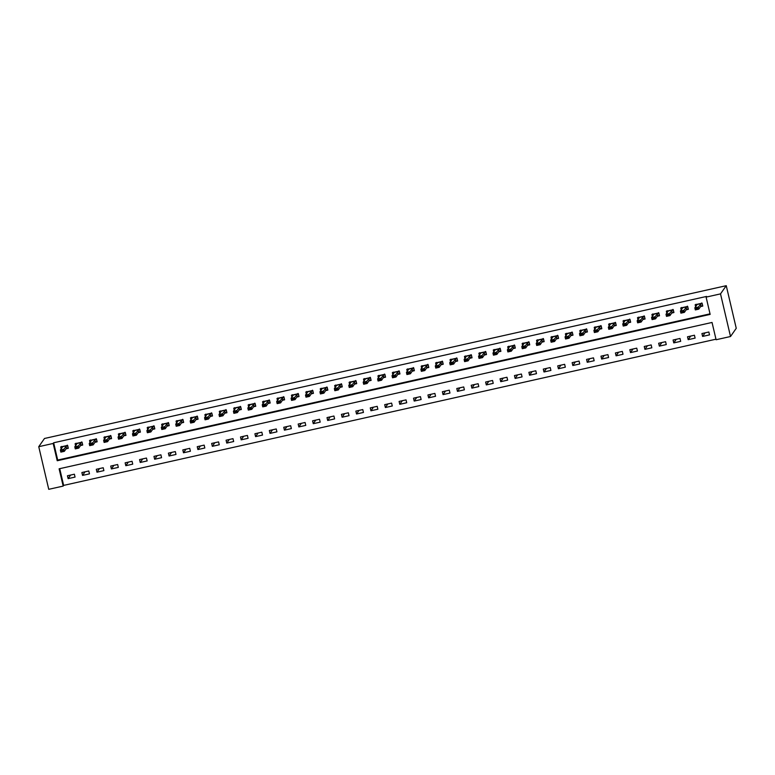 <?xml version="1.0" encoding="UTF-8"?>
<svg xmlns="http://www.w3.org/2000/svg" width="775" height="775" viewBox="0 0 775 775"><rect width="100%" height="100%" fill="white"/><g stroke="black" fill="none" stroke-linecap="round" stroke-linejoin="round"><path stroke-width="1.16" d="M63.172 486.09L48.748 489.316L38.75 446.691L44.485 438.485L726.252 285.684L736.25 328.309L730.515 336.515L716.1 339.741L712.041 322.458L59.113 468.807L63.172 486.09L63.647 485.402L715.964 339.198M59.723 468.672L63.647 485.402M708.844 332L701.927 333.55L702.605 336.427L709.522 334.877L708.844 332M694.429 335.226L687.502 336.786L688.181 339.663L695.107 338.113L694.429 335.226M680.004 338.462L673.087 340.012L673.766 342.899L680.683 341.339L680.004 338.462M665.589 341.698L658.663 343.248L659.341 346.125L666.268 344.575L665.589 341.698M651.165 344.923L644.248 346.473L644.926 349.36L651.843 347.81L651.165 344.923M636.75 348.159L629.823 349.709L630.501 352.586L637.428 351.036L636.75 348.159M622.325 351.395L615.408 352.945L616.086 355.822L623.003 354.272L622.325 351.395M607.91 354.621L600.983 356.171L601.662 359.058L608.588 357.507L607.91 354.621M593.485 357.856L586.568 359.406L587.247 362.283L594.163 360.733L593.485 357.856M579.07 361.082L572.144 362.642L572.822 365.519L579.748 363.969L579.07 361.082M564.646 364.318L557.729 365.868L558.407 368.755L565.324 367.195L564.646 364.318M550.231 367.553L543.304 369.103L543.982 371.981L550.909 370.431L550.231 367.553M535.806 370.779L528.889 372.329L529.567 375.216L536.484 373.666L535.806 370.779M521.391 374.015L514.464 375.565L515.143 378.442L522.069 376.892L521.391 374.015M506.966 377.251L500.049 378.801L500.728 381.678L507.644 380.128L506.966 377.251M492.551 380.477L485.625 382.027L486.303 384.913L493.229 383.363L492.551 380.477M478.127 383.712L471.21 385.262L471.888 388.139L478.805 386.589L478.127 383.712M463.712 386.938L456.785 388.498L457.463 391.375L464.39 389.825L463.712 386.938M449.287 390.174L442.37 391.724L443.048 394.611L449.965 393.051L449.287 390.174M434.872 393.409L427.945 394.959L428.623 397.837L435.55 396.287L434.872 393.409M420.447 396.635L413.53 398.185L414.208 401.072L421.125 399.522L420.447 396.635M406.032 399.871L399.106 401.421L399.784 404.298L406.71 402.748L406.032 399.871M391.608 403.107L384.691 404.657L385.369 407.534L392.286 405.984L391.608 403.107M377.192 406.332L370.266 407.882L370.944 410.769L377.871 409.219L377.192 406.332M362.768 409.568L355.851 411.118L356.529 413.995L363.446 412.445L362.768 409.568M348.353 412.794L341.426 414.354L342.104 417.231L349.031 415.681L348.353 412.794M333.928 416.03L327.011 417.58L327.689 420.467L334.606 418.907L333.928 416.03M319.513 419.265L312.587 420.815L313.265 423.692L320.191 422.142L319.513 419.265M305.088 422.491L298.172 424.051L298.85 426.928L305.767 425.378L305.088 422.491M290.673 425.727L283.747 427.277L284.425 430.154L291.352 428.604L290.673 425.727M276.249 428.963L269.332 430.512L270.01 433.39L276.927 431.84L276.249 428.963M261.834 432.188L254.917 433.738L255.585 436.625L262.512 435.075L261.834 432.188M247.409 435.424L240.492 436.974L241.17 439.851L248.087 438.301L247.409 435.424M232.994 438.65L226.077 440.21L226.746 443.087L233.672 441.537L232.994 438.65M218.569 441.886L211.653 443.436L212.331 446.323L219.248 444.763L218.569 441.886M204.154 445.121L197.237 446.671L197.906 449.548L204.833 447.998L204.154 445.121M189.739 448.347L182.813 449.907L183.491 452.784L190.408 451.234L189.739 448.347M175.315 451.583L168.398 453.133L169.066 456.01L175.993 454.46L175.315 451.583M160.9 454.818L153.973 456.368L154.651 459.246L161.568 457.696L160.9 454.818M146.475 458.044L139.558 459.594L140.227 462.481L147.153 460.931L146.475 458.044M132.06 461.28L125.133 462.83L125.812 465.707L132.728 464.157L132.06 461.28M117.635 464.516L110.718 466.066L111.387 468.943L118.313 467.393L117.635 464.516M103.22 467.742L96.294 469.292L96.972 472.178L103.889 470.619L103.22 467.742M88.796 470.977L81.879 472.527L82.547 475.404L89.474 473.854L88.796 470.977M74.381 474.203L67.454 475.763L68.132 478.64L75.049 477.09L74.381 474.203M38.75 446.691L53.165 443.455L57.224 460.738L710.152 314.398L706.102 297.116L706.577 296.428L53.649 442.777L57.699 460.059L710.026 313.846M700.59 306.561L702.77 306.077L702.092 303.199L695.165 304.749L695.63 306.716M686.175 309.797L688.345 309.312L687.667 306.425L680.75 307.975L681.215 309.942M671.751 313.032L673.93 312.538L673.252 309.661L666.335 311.211L666.791 313.177M657.336 316.258L659.506 315.774L658.827 312.887L651.911 314.447L652.376 316.413M642.911 319.494L645.091 319L644.413 316.123L637.496 317.673L637.951 319.639M628.496 322.72L630.666 322.235L629.988 319.358L623.071 320.908L623.536 322.875M614.071 325.955L616.251 325.471L615.573 322.584L608.656 324.144L609.111 326.101M599.656 329.191L601.826 328.697L601.158 325.82L594.231 327.37L594.696 329.336M585.232 332.417L587.411 331.933L586.733 329.055L579.816 330.605L580.272 332.572M570.817 335.653L572.987 335.168L572.318 332.281L565.392 333.831L565.857 335.798M556.392 338.888L558.572 338.394L557.893 335.517L550.977 337.067L551.432 339.033M541.977 342.114L544.147 341.63L543.478 338.752L536.552 340.302L537.017 342.269M527.552 345.35L529.732 344.856L529.054 341.978L522.137 343.528L522.592 345.495M513.137 348.576L515.307 348.091L514.639 345.214L507.712 346.764L508.177 348.731M498.712 351.811L500.892 351.327L500.214 348.44L493.297 350L493.752 351.957M484.298 355.047L486.468 354.553L485.799 351.676L478.873 353.226L479.338 355.192M469.873 358.273L472.052 357.788L471.374 354.911L464.457 356.461L464.913 358.428M455.458 361.508L457.628 361.024L456.959 358.137L450.033 359.687L450.498 361.654M441.033 364.744L443.213 364.25L442.535 361.373L435.618 362.923L436.073 364.889M426.618 367.97L428.788 367.486L428.12 364.608L421.193 366.158L421.658 368.125M412.193 371.206L414.373 370.712L413.695 367.834L406.778 369.384L407.233 371.351M397.778 374.432L399.948 373.947L399.28 371.07L392.353 372.62L392.818 374.587M383.354 377.667L385.533 377.183L384.855 374.296L377.938 375.856L378.394 377.812M368.939 380.903L371.109 380.409L370.44 377.532L363.514 379.082L363.979 381.048M354.514 384.129L356.694 383.644L356.016 380.767L349.099 382.317L349.554 384.284M340.099 387.364L342.269 386.88L341.601 383.993L334.674 385.543L335.139 387.51M325.674 390.6L327.854 390.106L327.176 387.229L320.259 388.779L320.714 390.745M311.259 393.826L313.429 393.342L312.761 390.464L305.834 392.014L306.299 393.981M296.835 397.062L299.014 396.567L298.336 393.69L291.419 395.24L291.875 397.207M282.42 400.287L284.59 399.803L283.921 396.926L276.995 398.476L277.46 400.442M267.995 403.523L270.175 403.039L269.497 400.152L262.58 401.712L263.035 403.668M253.58 406.759L255.75 406.265L255.082 403.387L248.155 404.938L248.62 406.904M239.155 409.985L241.335 409.5L240.657 406.623L233.74 408.173L234.195 410.14M224.74 413.22L226.91 412.736L226.242 409.849L219.315 411.399L219.78 413.366M210.316 416.456L212.495 415.962L211.817 413.085L204.9 414.635L205.356 416.601M195.901 419.682L198.071 419.198L197.402 416.32L190.476 417.87L190.941 419.837M181.476 422.918L183.656 422.423L182.977 419.546L176.061 421.096L176.516 423.063M167.061 426.143L169.231 425.659L168.562 422.782L161.636 424.332L162.101 426.298M152.636 429.379L154.816 428.895L154.138 426.008L147.221 427.567L147.676 429.534M138.221 432.615L140.391 432.121L139.723 429.243L132.796 430.793L133.261 432.76M123.797 435.841L125.976 435.356L125.298 432.479L118.381 434.029L118.837 435.996M109.382 439.076L111.552 438.592L110.883 435.705L103.957 437.255L104.422 439.222M94.957 442.312L97.137 441.818L96.458 438.941L89.542 440.491L89.997 442.457M80.542 445.538L82.712 445.053L82.043 442.176L75.117 443.726L75.582 445.693M66.117 448.773L68.297 448.279L67.619 445.402L60.702 446.952L61.157 448.919M53.649 442.777L53.165 443.455M706.102 297.116L720.518 293.88L726.252 285.684M730.515 336.515L720.518 293.88M57.699 460.059L57.224 460.738M705.114 332.833L702.605 336.427M70.641 475.046L68.132 478.64M85.066 471.81L82.547 475.404M99.481 468.575L96.972 472.178M113.906 465.349L111.387 468.943M128.321 462.113L125.812 465.707M142.745 458.887L140.227 462.481M157.16 455.652L154.651 459.246M171.585 452.416L169.066 456.01M186 449.19L183.491 452.784M200.425 445.954L197.906 449.548M214.84 442.719L212.331 446.323M229.264 439.493L226.746 443.087M243.679 436.257L241.17 439.851M258.104 433.031L255.585 436.625M272.519 429.796L270.01 433.39M286.944 426.56L284.425 430.154M301.359 423.334L298.85 426.928M315.783 420.098L313.265 423.692M330.198 416.863L327.689 420.467M344.623 413.637L342.104 417.231M359.038 410.401L356.529 413.995M373.463 407.175L370.944 410.769M387.878 403.94L385.369 407.534M402.302 400.704L399.784 404.298M416.718 397.478L414.208 401.072M431.142 394.243L428.623 397.837M445.557 391.007L443.048 394.611M459.982 387.781L457.463 391.375M474.397 384.545L471.888 388.139M488.822 381.319L486.303 384.913M503.237 378.084L500.728 381.678M517.661 374.848L515.143 378.442M532.076 371.622L529.567 375.216M546.501 368.387L543.982 371.981M560.916 365.151L558.407 368.755M575.341 361.925L572.822 365.519M589.756 358.689L587.247 362.283M604.18 355.463L601.662 359.058M618.595 352.228L616.086 355.822M633.02 348.992L630.501 352.586M647.435 345.766L644.926 349.36M661.86 342.531L659.341 346.125M676.275 339.295L673.766 342.899M690.699 336.069L688.181 339.663M701.85 303.248L702.644 305.553M696.086 304.546L696.357 305.679M700.862 306.183L702.46 305.825L700.891 306.125L698.788 309.138L695.33 309.913L694.846 307.84L696.948 304.827L696.018 304.236M697.519 308.295L695.785 308.683L697.597 308.644L698.304 307.065L698.788 309.138L697.597 308.644M701.782 302.938L698.304 307.065L694.846 307.84L695.785 308.683M695.33 309.913L695.873 309.031M687.435 306.483L688.229 308.789M681.671 307.772L681.932 308.915M686.437 309.409L688.035 309.051L686.476 309.361L684.373 312.364L680.915 313.148L680.421 311.066L682.533 308.053L681.593 307.472M683.095 311.531L681.448 312.267L683.182 311.879L683.889 310.291L684.373 312.364L683.182 311.879M687.367 306.173L683.889 310.291L680.421 311.066L681.37 311.918M680.915 313.148L681.448 312.267M673.01 309.709L673.804 312.015M667.246 311.007L667.517 312.141M672.022 312.645L673.62 312.286L672.051 312.596L669.949 315.599L666.49 316.374L666.006 314.301L668.108 311.298L667.178 310.698M668.68 314.766L666.946 315.154L668.757 315.105L669.464 313.526L669.949 315.599L668.757 315.105M672.942 309.409L669.464 313.526L666.006 314.301L666.946 315.154M666.49 316.374L667.033 315.493M658.595 312.945L659.389 315.251M652.831 314.233L653.092 315.377M657.597 315.88L659.196 315.522L657.636 315.822L655.534 318.835L652.075 319.61L651.581 317.537L653.683 314.524L652.753 313.933M654.255 317.992L652.608 318.728L654.342 318.341L655.049 316.762L655.534 318.835L654.342 318.341M658.527 312.635L655.049 316.762L651.581 317.537L652.531 318.38M652.075 319.61L652.608 318.728M644.17 316.181L644.965 318.486M638.406 317.469L638.678 318.612M643.182 319.106L644.781 318.748L643.211 319.058L641.109 322.061L637.651 322.836L637.166 320.763L639.268 317.76L638.338 317.159M639.84 321.228L638.106 321.615L639.917 321.567L640.625 319.988L641.109 322.061L639.917 321.567M644.102 315.871L640.625 319.988L637.166 320.763L638.106 321.615M637.651 322.836L638.193 321.964M629.755 319.407L630.55 321.712M623.991 320.705L624.253 321.838M628.757 322.342L630.356 321.983L628.796 322.293L626.694 325.297L623.236 326.072L622.742 323.998L624.853 320.976L623.914 320.395M625.415 324.454L623.768 325.19L625.502 324.802L626.21 323.223L626.694 325.297L625.502 324.802M629.688 319.106L626.21 323.223L622.742 323.998L623.691 324.841M623.236 326.072L623.768 325.19M615.34 322.642L616.125 324.948M609.567 323.931L609.838 325.074M614.342 325.577L615.941 325.219L614.372 325.519L612.269 328.532L608.811 329.307L608.327 327.234L610.429 324.221L609.499 323.63M611 327.689L609.266 328.077L611.078 328.038L611.785 326.449L612.269 328.532L611.078 328.038M615.263 322.332L611.785 326.449L608.327 327.234L609.266 328.077M608.811 329.307L609.353 328.426M600.916 325.868L601.71 328.183M595.152 327.166L595.413 328.3M599.918 328.803L601.516 328.445L599.957 328.755L597.854 331.758L594.396 332.533L593.902 330.46L596.014 327.438L595.074 326.856M596.576 330.925L594.929 331.652L596.663 331.264L597.37 329.685L597.854 331.758L596.663 331.264M600.848 325.568L597.37 329.685L593.902 330.46L594.851 331.312M594.396 332.533L594.929 331.652M586.501 329.104L587.285 331.409M580.727 330.402L580.998 331.535M585.503 332.039L587.101 331.681L585.532 331.981L583.43 334.994L579.971 335.769L579.487 333.696L581.589 330.683L580.659 330.092M582.161 334.151L580.427 334.538L582.238 334.5L582.945 332.921L583.43 334.994L582.238 334.5M586.423 328.794L582.945 332.921L579.487 333.696L580.427 334.538M579.971 335.769L580.514 334.887M572.076 332.339L572.87 334.645M566.312 333.628L566.573 334.771M571.078 335.265L572.677 334.907L571.117 335.217L569.015 338.22L565.556 339.004L565.062 336.922L567.174 333.909L566.234 333.327M567.736 337.387L566.089 338.123L567.823 337.735L568.53 336.147L569.015 338.22L567.823 337.735M572.008 332.029L568.53 336.147L565.062 336.922L566.012 337.774M565.556 339.004L566.089 338.123M557.661 335.565L558.446 337.871M551.887 336.863L552.158 337.997M556.663 338.501L558.262 338.142L556.692 338.452L554.59 341.455L551.132 342.23L550.647 340.157L552.749 337.154L551.819 336.553M553.321 340.622L551.587 341.01L553.398 340.961L554.106 339.382L554.59 341.455L553.398 340.961M557.583 335.265L554.106 339.382L550.647 340.157L551.587 341.01M551.132 342.23L551.674 341.349M543.236 338.801L544.031 341.107M537.472 340.089L537.734 341.233M542.238 341.736L543.837 341.378L542.277 341.678L540.175 344.691L536.717 345.466L536.222 343.393L538.334 340.37L537.395 339.789M538.906 343.848L537.172 344.236L538.983 344.197L539.691 342.618L540.175 344.691L538.983 344.197M543.168 338.491L539.691 342.618L536.222 343.393L537.172 344.236M536.717 345.466L537.249 344.584M528.821 342.037L529.606 344.342M523.048 343.325L523.319 344.468M527.823 344.962L529.422 344.604L527.852 344.914L525.75 347.917L522.292 348.692L521.808 346.619L523.91 343.616L522.98 343.015M524.481 347.084L522.747 347.471L524.559 347.423L525.266 345.844L525.75 347.917L524.559 347.423M528.744 341.727L525.266 345.844L521.808 346.619L522.747 347.471M522.292 348.692L522.834 347.82M514.397 345.262L515.191 347.568M508.632 346.561L508.894 347.694M513.399 348.198L514.997 347.839L513.438 348.149L511.335 351.153L507.877 351.927L507.383 349.854L509.495 346.851L508.555 346.251M510.066 350.31L508.41 351.046L510.144 350.658L510.851 349.079L511.335 351.153L510.144 350.658M514.329 344.962L510.851 349.079L507.383 349.854L508.332 350.697M507.877 351.927L508.41 351.046M499.982 348.498L500.766 350.804M494.208 349.787L494.479 350.93M498.984 351.433L500.582 351.075L499.013 351.375L496.911 354.388L493.452 355.163L492.968 353.09L495.07 350.077L494.14 349.486M495.642 353.545L493.907 353.933L495.719 353.894L496.426 352.315L496.911 354.388L495.719 353.894M499.904 348.188L496.426 352.315L492.968 353.09L493.907 353.933M493.452 355.163L493.995 354.282M485.557 351.734L486.351 354.039M479.793 353.022L480.054 354.156M484.559 354.659L486.157 354.301L484.598 354.611L482.496 357.614L479.037 358.389L478.543 356.316L480.655 353.313L479.715 352.712M481.227 356.781L479.493 357.168L481.304 357.12L482.011 355.541L482.496 357.614L481.304 357.12M485.489 351.424L482.011 355.541L478.543 356.316L479.493 357.168M479.037 358.389L479.57 357.507M471.142 354.96L471.927 357.265M465.368 356.258L465.639 357.391M470.144 357.895L471.743 357.537L470.173 357.837L468.071 360.85L464.613 361.625L464.128 359.552L466.23 356.539L465.3 355.948M466.802 360.007L465.068 360.394L466.879 360.356L467.587 358.777L468.071 360.85L466.879 360.356M471.064 354.65L467.587 358.777L464.128 359.552L465.068 360.394M464.613 361.625L465.155 360.743M456.717 358.195L457.512 360.501M450.953 359.484L451.215 360.627M455.719 361.121L457.318 360.762L455.758 361.073L453.656 364.076L450.198 364.86L449.713 362.778L451.815 359.774L450.876 359.183M452.387 363.243L450.653 363.63L452.464 363.591L453.172 362.002L453.656 364.076L452.464 363.591M456.649 357.885L453.172 362.002L449.713 362.778L450.653 363.63M450.198 364.86L450.73 363.979M442.302 361.421L443.087 363.727M436.528 362.719L436.8 363.853M441.304 364.357L442.903 363.998L441.333 364.308L439.231 367.311L435.773 368.086L435.288 366.013L437.391 363.01L436.461 362.409M437.962 366.478L436.228 366.866L438.04 366.817L438.747 365.238L439.231 367.311L438.04 366.817M442.225 361.121L438.747 365.238L435.288 366.013L436.228 366.866M435.773 368.086L436.315 367.205M427.877 364.657L428.672 366.963M422.113 365.945L422.375 367.088M426.88 367.592L428.478 367.234L426.918 367.534L424.816 370.547L421.358 371.322L420.873 369.249L422.976 366.236L422.036 365.645M423.547 369.704L421.891 370.44L423.625 370.053L424.332 368.474L424.816 370.547L423.625 370.053M427.81 364.347L424.332 368.474L420.873 369.249L421.813 370.092M421.358 371.322L421.891 370.44M413.463 367.892L414.247 370.198M407.689 369.181L407.96 370.324M412.465 370.818L414.063 370.46L412.494 370.77L410.392 373.773L406.933 374.548L406.449 372.475L408.551 369.472L407.621 368.871M409.123 372.94L407.388 373.327L409.2 373.279L409.907 371.7L410.392 373.773L409.2 373.279M413.385 367.582L409.907 371.7L406.449 372.475L407.388 373.327M406.933 374.548L407.476 373.676M399.038 371.118L399.832 373.424M393.274 372.417L393.535 373.55M398.04 374.054L399.638 373.695L398.079 374.005L395.977 377.008L392.518 377.783L392.034 375.71L394.136 372.707L393.196 372.107M394.707 376.166L392.973 376.553L394.785 376.514L395.492 374.935L395.977 377.008L394.785 376.514M398.97 370.818L395.492 374.935L392.034 375.71L392.973 376.553M392.518 377.783L393.051 376.902M384.623 374.354L385.407 376.66M378.849 375.642L379.12 376.786M383.625 377.289L385.223 376.931L383.664 377.231L381.552 380.244L378.093 381.019L377.609 378.946L379.711 375.933L378.781 375.342M380.283 379.401L378.549 379.789L380.36 379.75L381.067 378.171L381.552 380.244L380.36 379.75M384.545 374.044L381.067 378.171L377.609 378.946L378.549 379.789M378.093 381.019L378.636 380.137M370.198 377.59L370.993 379.895M364.434 378.878L364.696 380.012M369.2 380.515L370.799 380.157L369.239 380.467L367.137 383.47L363.678 384.245L363.194 382.172L365.296 379.169L364.357 378.568M365.868 382.637L364.211 383.363L365.945 382.976L366.653 381.397L367.137 383.47L365.945 382.976M370.13 377.28L366.653 381.397L363.194 382.172L364.134 383.024M363.678 384.245L364.211 383.363M355.783 380.816L356.568 383.121M350.009 382.114L350.281 383.247M354.785 383.751L356.384 383.392L354.824 383.693L352.712 386.706L349.254 387.481L348.769 385.407L350.872 382.395L349.942 381.804M351.443 385.863L349.709 386.25L351.521 386.212L352.228 384.632L352.712 386.706L351.521 386.212M355.706 380.506L352.228 384.632L348.769 385.407L349.709 386.25M349.254 387.481L349.796 386.599M341.358 384.051L342.153 386.357M335.594 385.34L335.856 386.483M340.361 386.977L341.959 386.618L340.399 386.928L338.297 389.932L334.839 390.716L334.354 388.633L336.457 385.63L335.517 385.039M337.028 389.098L335.372 389.835L337.106 389.447L337.813 387.858L338.297 389.932L337.106 389.447M341.291 383.741L337.813 387.858L334.354 388.633L335.294 389.486M334.839 390.716L335.372 389.835M326.943 387.277L327.728 389.583M321.17 388.575L321.441 389.709M325.946 390.213L327.544 389.854L325.984 390.164L323.882 393.167L320.414 393.942L319.93 391.869L322.032 388.866L321.102 388.265M322.603 392.334L320.869 392.722L322.681 392.673L323.388 391.094L323.882 393.167L322.681 392.673M326.866 386.977L323.388 391.094L319.93 391.869L320.869 392.722M320.414 393.942L320.957 393.061M312.519 390.513L313.313 392.818M306.755 391.801L307.016 392.944M311.521 393.448L313.119 393.09L311.56 393.39L309.457 396.403L305.999 397.178L305.515 395.105L307.617 392.092L306.677 391.501M308.188 395.56L306.454 395.948L308.266 395.909L308.973 394.33L309.457 396.403L308.266 395.909M312.451 390.203L308.973 394.33L305.515 395.105L306.454 395.948M305.999 397.178L306.532 396.296M298.104 393.748L298.888 396.054M292.33 395.037L292.601 396.18M297.106 396.674L298.704 396.316L297.145 396.626L295.043 399.629L291.574 400.404L291.09 398.331L293.192 395.327L292.262 394.727M293.764 398.796L292.03 399.183L293.841 399.144L294.548 397.556L295.043 399.629L293.841 399.144M298.026 393.438L294.548 397.556L291.09 398.331L292.03 399.183M291.574 400.404L292.117 399.532M283.679 396.974L284.473 399.28M277.915 398.272L278.177 399.406M282.681 399.91L284.28 399.551L282.72 399.861L280.618 402.864L277.159 403.639L276.675 401.566L278.777 398.563L277.838 397.963M279.349 402.022L277.615 402.409L279.426 402.37L280.133 400.791L280.618 402.864L279.426 402.37M283.611 396.674L280.133 400.791L276.675 401.566L277.615 402.409M277.159 403.639L277.692 402.758M269.264 400.21L270.049 402.516M263.49 401.498L263.762 402.642M268.266 403.145L269.865 402.787L268.305 403.087L266.203 406.1L262.735 406.875L262.25 404.802L264.353 401.789L263.423 401.198M264.924 405.257L263.19 405.645L265.002 405.606L265.709 404.027L266.203 406.1L265.002 405.606M269.187 399.9L265.709 404.027L262.25 404.802L263.19 405.645M262.735 406.875L263.277 405.993M254.839 403.446L255.634 405.751M249.075 404.734L249.337 405.868M253.842 406.371L255.44 406.013L253.88 406.323L251.778 409.326L248.32 410.101L247.835 408.028L249.938 405.025L248.998 404.424M250.509 408.493L248.852 409.219L250.587 408.832L251.294 407.253L251.778 409.326L250.587 408.832M254.772 403.136L251.294 407.253L247.835 408.028L248.775 408.88M248.32 410.101L248.852 409.219M240.424 406.672L241.209 408.977M234.651 407.97L234.922 409.103M239.427 409.607L241.025 409.248L239.465 409.549L237.363 412.562L233.895 413.337L233.411 411.263L235.513 408.251L234.583 407.66M236.084 411.719L234.35 412.106L236.162 412.067L236.869 410.488L237.363 412.562L236.162 412.067M240.347 406.362L236.869 410.488L233.411 411.263L234.35 412.106M233.895 413.337L234.438 412.455M226 409.907L226.794 412.213M220.236 411.196L220.497 412.339M225.002 412.833L226.6 412.474L225.041 412.784L222.938 415.787L219.48 416.572L218.996 414.489L221.098 411.486L220.158 410.895M221.669 414.954L219.935 415.342L221.747 415.303L222.454 413.714L222.938 415.787L221.747 415.303M225.932 409.597L222.454 413.714L218.996 414.489L219.935 415.342M219.48 416.572L220.013 415.691M211.585 413.133L212.369 415.439M205.811 414.431L206.082 415.565M210.587 416.068L212.185 415.71L210.626 416.02L208.523 419.023L205.055 419.798L204.571 417.725L206.673 414.722L205.743 414.121M207.245 418.19L205.598 418.917L207.322 418.529L208.029 416.95L208.523 419.023L207.322 418.529M211.507 412.833L208.029 416.95L204.571 417.725L205.52 418.577M205.055 419.798L205.598 418.917M197.16 416.369L197.954 418.674M191.396 417.657L191.657 418.8M196.162 419.304L197.761 418.946L196.201 419.246L194.099 422.259L190.64 423.034L190.156 420.961L192.258 417.948L191.318 417.357M192.83 421.416L191.096 421.803L192.907 421.765L193.614 420.186L194.099 422.259L192.907 421.765M197.092 416.059L193.614 420.186L190.156 420.961L191.096 421.803M190.64 423.034L191.173 422.152M182.745 419.604L183.53 421.91M176.971 420.893L177.243 422.036M181.747 422.53L183.346 422.172L181.786 422.482L179.684 425.485L176.216 426.26L175.731 424.187L177.833 421.183L176.903 420.583M178.405 424.652L176.758 425.388L178.483 425L179.19 423.412L179.684 425.485L178.483 425M182.667 419.294L179.19 423.412L175.731 424.187L176.681 425.039M176.216 426.26L176.758 425.388M168.32 422.83L169.115 425.136M162.556 424.128L162.818 425.262M167.322 425.766L168.921 425.407L167.361 425.717L165.259 428.72L161.801 429.495L161.316 427.422L163.418 424.419L162.479 423.818M163.99 427.877L162.333 428.614L164.068 428.226L164.775 426.647L165.259 428.72L164.068 428.226M168.252 422.53L164.775 426.647L161.316 427.422L162.256 428.265M161.801 429.495L162.333 428.614M153.905 426.066L154.69 428.372M148.132 427.354L148.403 428.498M152.907 429.001L154.506 428.643L152.946 428.943L150.844 431.956L147.376 432.731L146.892 430.658L149.003 427.635L148.064 427.054M149.565 431.113L147.918 431.849L149.653 431.462L150.35 429.883L150.844 431.956L149.653 431.462M153.828 425.756L150.35 429.883L146.892 430.658L147.841 431.501M147.376 432.731L147.918 431.849M139.481 429.302L140.275 431.607M133.717 430.59L133.978 431.733M138.483 432.227L140.081 431.869L138.522 432.179L136.419 435.182L132.961 435.957L132.477 433.884L134.579 430.881L133.639 430.28M135.15 434.349L133.494 435.075L135.228 434.688L135.935 433.109L136.419 435.182L135.228 434.688M139.413 428.992L135.935 433.109L132.477 433.884L133.416 434.736M132.961 435.957L133.494 435.075M125.066 432.528L125.85 434.833M119.292 433.826L119.563 434.959M124.068 435.463L125.666 435.104L124.107 435.405L122.004 438.418L118.536 439.192L118.052 437.119L120.164 434.097L119.224 433.516M120.726 437.575L119.079 438.311L120.813 437.923L121.51 436.344L122.004 438.418L120.813 437.923M124.988 432.227L121.51 436.344L118.052 437.119L119.001 437.962M118.536 439.192L119.079 438.311M110.641 435.763L111.435 438.069M104.877 437.052L105.138 438.195M109.643 438.689L111.242 438.33L109.682 438.64L107.58 441.643L104.121 442.428L103.637 440.345L105.739 437.342L104.799 436.751M106.311 440.81L104.654 441.547L106.388 441.159L107.095 439.57L107.58 441.643L106.388 441.159M110.573 435.453L107.095 439.57L103.637 440.345L104.577 441.198M104.121 442.428L104.654 441.547M96.226 438.989L97.011 441.295M90.452 440.287L90.723 441.421M95.228 441.924L96.827 441.566L95.267 441.876L93.165 444.879L89.697 445.654L89.212 443.581L91.324 440.558L90.384 439.977M91.886 444.046L90.239 444.772L91.973 444.385L92.671 442.806L93.165 444.879L91.973 444.385M96.148 438.689L92.671 442.806L89.212 443.581L90.162 444.433M89.697 445.654L90.239 444.772M81.801 442.225L82.596 444.53M76.037 443.513L76.299 444.656M80.803 445.16L82.412 444.802L80.842 445.102L78.74 448.115L75.282 448.89L74.797 446.817L76.899 443.804L75.96 443.213M77.471 447.272L75.737 447.659L77.548 447.621L78.256 446.042L78.74 448.115L77.548 447.621M81.733 441.915L78.256 446.042L74.797 446.817L75.737 447.659M75.282 448.89L75.814 448.008M67.386 445.46L68.171 447.766M61.613 446.749L61.884 447.892M66.388 448.386L67.987 448.028L66.427 448.338L64.325 451.341L60.857 452.116L60.373 450.043L62.484 447.03L61.545 446.439M63.046 450.507L61.399 451.244L63.133 450.856L63.831 449.267L64.325 451.341L63.133 450.856M67.309 445.15L63.831 449.267L60.373 450.043L61.322 450.895M60.857 452.116L61.399 451.244M700.406 304.052L700.891 306.125M700.493 304.003L700.978 306.077M701.53 303.509L696.318 304.682M685.991 307.287L686.476 309.361M686.069 307.229L686.553 309.302M687.105 306.745L681.893 307.907M671.567 310.523L672.051 312.596M671.654 310.465L672.138 312.538M672.69 309.981L667.478 311.143M657.152 313.749L657.636 315.822M657.229 313.701L657.713 315.774M658.266 313.207L653.054 314.379M642.727 316.985L643.211 319.058M642.814 316.927L643.298 319M643.851 316.442L638.639 317.605M628.312 320.211L628.796 322.293M628.389 320.162L628.883 322.235M629.426 319.668L624.214 320.84M613.887 323.446L614.372 325.519M613.974 323.398L614.459 325.471M615.011 322.904L609.799 324.076M599.472 326.682L599.957 328.755M599.55 326.624L600.044 328.697M600.586 326.139L595.374 327.302M585.048 329.908L585.532 331.981M585.135 329.859L585.619 331.933M586.171 329.365L580.959 330.537M570.632 333.143L571.117 335.217M570.71 333.085L571.204 335.168M571.747 332.601L566.535 333.763M556.208 336.379L556.692 338.452M556.295 336.321L556.779 338.394M557.332 335.837L552.12 336.999M541.793 339.605L542.277 341.678M541.87 339.557L542.364 341.63M542.907 339.062L537.695 340.235M527.368 342.841L527.852 344.914M527.455 342.782L527.94 344.856M528.492 342.298L523.28 343.461M512.953 346.067L513.438 348.149M513.031 346.018L513.525 348.091M514.067 345.524L508.855 346.696M498.528 349.302L499.013 351.375M498.616 349.254L499.1 351.327M499.652 348.76L494.44 349.932M484.113 352.538L484.598 354.611M484.191 352.48L484.685 354.553M485.228 351.995L480.016 353.158M469.689 355.764L470.173 357.837M469.776 355.715L470.26 357.788M470.812 355.221L465.601 356.393M455.274 358.999L455.758 361.073M455.351 358.941L455.845 361.024M456.388 358.457L451.176 359.619M440.849 362.235L441.333 364.308M440.936 362.177L441.421 364.25M441.973 361.692L436.761 362.855M426.434 365.461L426.918 367.534M426.512 365.412L427.006 367.486M427.548 364.918L422.336 366.091M412.009 368.697L412.494 370.77M412.097 368.638L412.581 370.712M413.133 368.154L407.921 369.317M397.594 371.923L398.079 374.005M397.672 371.874L398.166 373.947M398.708 371.38L393.497 372.552M383.17 375.158L383.664 377.231M383.257 375.11L383.741 377.183M384.293 374.616L379.082 375.788M368.755 378.394L369.239 380.467M368.832 378.336L369.326 380.409M369.869 377.851L364.657 379.014M354.33 381.62L354.824 383.693M354.417 381.571L354.902 383.644M355.454 381.077L350.242 382.249M339.915 384.855L340.399 386.928M339.993 384.797L340.487 386.88M341.029 384.313L335.817 385.475M325.49 388.091L325.984 390.164M325.577 388.033L326.062 390.106M326.614 387.548L321.402 388.711M311.075 391.317L311.56 393.39M311.153 391.268L311.647 393.342M312.189 390.774L306.978 391.947M296.651 394.552L297.145 396.626M296.738 394.494L297.222 396.567M297.774 394.01L292.562 395.173M282.236 397.778L282.72 399.861M282.313 397.73L282.807 399.803M283.35 397.236L278.138 398.408M267.811 401.014L268.305 403.087M267.898 400.966L268.382 403.039M268.935 400.472L263.723 401.644M253.396 404.25L253.88 406.323M253.473 404.192L253.968 406.265M254.51 403.707L249.298 404.87M238.971 407.476L239.465 409.549M239.058 407.427L239.543 409.5M240.095 406.933L234.883 408.105M224.556 410.711L225.041 412.784M224.634 410.653L225.128 412.736M225.67 410.169L220.458 411.331M210.132 413.947L210.626 416.02M210.219 413.889L210.703 415.962M211.255 413.404L206.043 414.567M195.717 417.173L196.201 419.246M195.794 417.124L196.288 419.198M196.831 416.63L191.619 417.802M181.292 420.408L181.786 422.482M181.379 420.35L181.863 422.423M182.416 419.866L177.204 421.028M166.877 423.644L167.361 425.717M166.954 423.586L167.448 425.659M167.991 423.092L162.779 424.264M152.452 426.87L152.946 428.943M152.539 426.822L153.024 428.895M153.576 426.327L148.364 427.5M138.037 430.106L138.522 432.179M138.115 430.048L138.609 432.121M139.151 429.563L133.939 430.726M123.612 433.332L124.107 435.405M123.7 433.283L124.184 435.356M124.736 432.789L119.524 433.961M109.198 436.567L109.682 438.64M109.275 436.509L109.769 438.592M110.312 436.025L105.1 437.187M94.773 439.803L95.267 441.876M94.86 439.745L95.344 441.818M95.897 439.26L90.685 440.423M80.358 443.029L80.842 445.102M80.435 442.98L80.929 445.053M81.472 442.486L76.26 443.658M65.933 446.264L66.427 448.338M66.02 446.206L66.505 448.279M67.057 445.722L61.845 446.884"/></g></svg>

